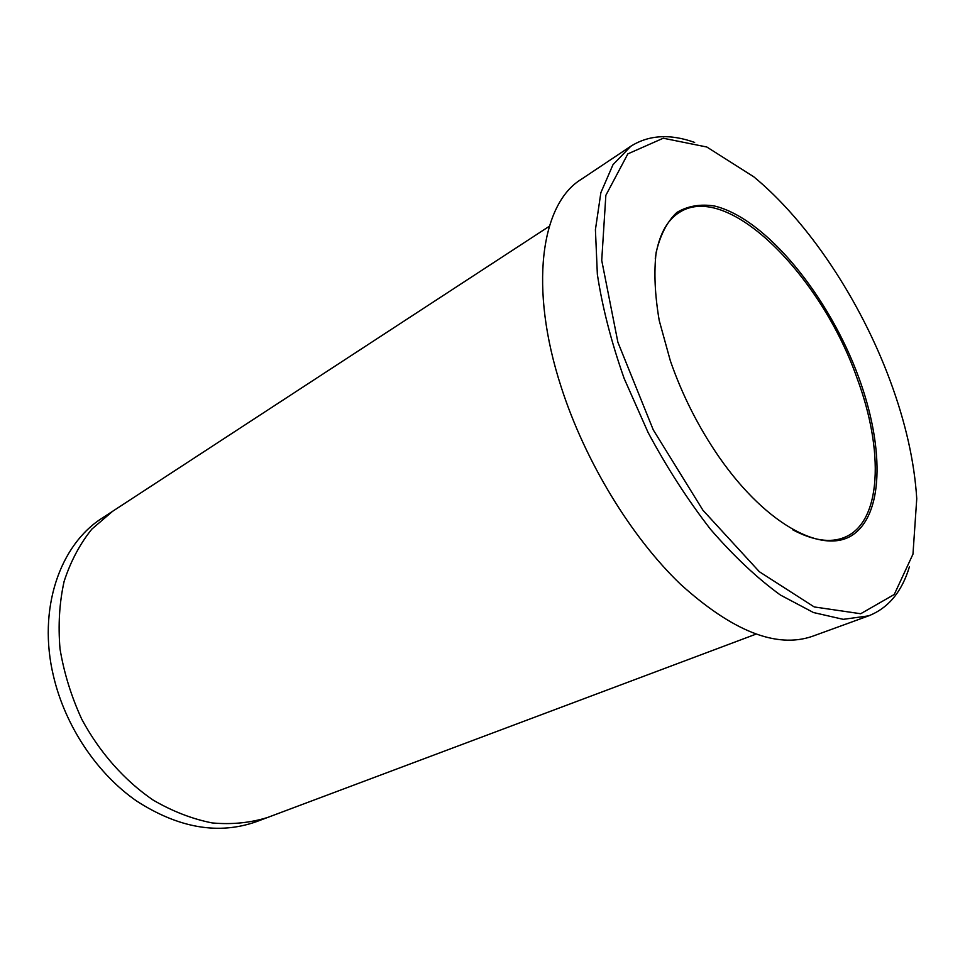 <?xml version="1.0" encoding="UTF-8"?>
<svg xmlns="http://www.w3.org/2000/svg" width="965" height="965" viewBox="0 0 965 965"><rect width="100%" height="100%" fill="white"/><g stroke="black" fill="none" stroke-linecap="round" stroke-linejoin="round"><path stroke-width="1.45" d="M858.79 377.58C829.007 296.146 766.065 218.476 714.522 206.015C700.3 203.808 687.731 205.967 676.827 212.469C667.189 221.552 660.289 234.869 656.14 252.432C653.836 272.202 654.861 294.904 659.228 320.525L670.361 360.862C682.255 395.083 698.467 427.121 719.009 456.964C767.875 527.373 826.764 556.479 855.243 533.03C884.085 509.858 883.313 444.286 858.79 377.58M890.08 380.548C860.527 300.778 808.803 222.143 753.737 176.764L706.838 147.018L663.257 138.224L627.853 153.869L605.851 195.328L601.726 260.381L617.889 342.249L653.269 429.883L702.966 510.268L759.383 571.75L814.255 606.949L860.696 613.74L894.253 594.476L912.974 554.139L916.75 498.724C914.41 461.56 905.52 422.163 890.08 380.548M549.338 226.256L112.652 511.269L91.892 529.073C79.926 543.886 70.662 561.316 64.124 581.364C59.396 602.606 58.033 625.115 60.011 648.878C63.992 672.882 71.253 696.332 81.772 719.239C99.648 752.519 124.533 780.576 153.097 800.057C172.59 811.396 192.3 819.02 212.228 822.94C231.841 824.701 250.321 822.868 267.667 817.452L755.86 634.186M266.967 817.705L256.401 821.673C218.633 835.027 178.694 828.151 136.584 801.01C97.055 773.592 65.343 726.343 53.57 676.489C37.249 609.253 59.818 544.61 102.58 517.843L112.024 511.679M868.609 615.863L812.216 636.381C776.415 648.625 732.507 631.243 680.506 584.247C631.207 537.01 585.104 461.415 561.28 387.327C528.711 287.558 540.943 204.17 580.918 179.538L630.833 146.234L613.016 164.641L600.869 192.662L595.417 229.67L597.359 274.386C602.401 307.437 611.34 342.153 624.186 378.545L648.094 432.501C666.948 467.687 687.768 499.967 710.542 529.327C733.858 556.238 757.151 578.131 780.396 595.031L813.459 612.534L843.229 619.337L868.609 615.863C888.379 608.059 901.998 591.654 909.452 566.672M694.655 142.434C670.108 133.653 648.83 134.919 630.833 146.234M792.699 529.785C813.061 540.593 830.274 543.15 844.339 537.445C881.877 522.548 884.181 450.607 857.017 378.075C821.275 275.809 728.334 181.444 679.674 212.216C666.743 220.177 658.613 235.556 655.283 258.367M842.698 538.108L842.566 539.556M676.923 212.397L678.166 213.144"/></g></svg>
